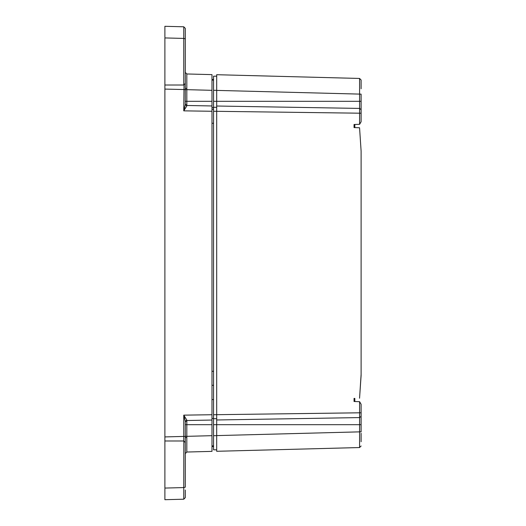 <?xml version="1.0" encoding="UTF-8"?>
<svg xmlns="http://www.w3.org/2000/svg" width="526" height="526" viewBox="0 0 526 526"><rect width="100%" height="100%" fill="white"/><g stroke="black" fill="none" stroke-linecap="round" stroke-linejoin="round"><path stroke-width="0.79" d="M164.888 488.713L164.888 499.7L183.765 499.207L183.765 487.576L164.888 488.069L164.888 436.915L183.765 436.422L183.765 415.145L211.985 414.731L211.985 111.269L183.765 110.854L185.297 104.687L185.297 28.989M164.888 461.217L164.888 458.35M183.922 85.008L164.888 85.021L164.888 37.931L183.765 38.424L183.765 26.793L164.888 26.3L164.888 37.287M164.888 64.783L164.888 67.65M164.888 85.021L164.888 436.915M185.297 490.028L185.297 497.635L185.297 490.028M183.922 440.992L164.888 440.979M211.985 414.731L211.985 420.037L186.822 420.517L186.822 420.07L185.297 421.313L185.297 487.168L183.765 487.576L183.837 440.979M185.297 462.275L185.297 436.337L186.822 436.337L186.822 452.031L185.297 453.603M185.297 63.725L185.297 83.45L183.725 85.021M185.297 36.991L185.297 28.365L183.765 26.793M185.297 89.663L186.822 89.663L186.822 73.969L211.985 74.626L211.985 111.269M211.985 420.037L211.985 451.374L186.822 452.031L186.822 437.593L185.297 437.566M213.549 107.56L211.985 107.56L211.985 105.963L186.822 105.483L185.297 104.128M183.765 499.207L185.297 497.635M183.725 440.979L185.297 442.478M183.778 440.979L183.765 436.422L185.297 436.422M185.297 104.687L186.822 105.93L183.765 110.854L184.028 84.995M186.822 420.07L183.765 415.145L185.297 421.313M185.297 72.397L186.822 73.969L185.297 72.397L186.822 73.969L186.822 88.407L185.297 88.434M211.985 445.877L213.549 445.877L213.549 418.709L216.692 418.709L216.692 414.731L213.549 414.731L213.549 424.686L216.692 424.686L216.692 414.685L359.58 412.805L359.58 417.585L216.692 419.978M213.549 418.44L211.985 418.44M216.692 106.022L359.58 108.415L359.58 113.195L216.692 111.315L216.692 101.314L213.549 101.314L213.549 111.269L216.692 111.269L216.692 107.291L213.549 107.291L213.549 80.123L211.985 80.123M354.833 124.478L354.833 127.581L359.56 127.772L354.044 127.581L354.044 124.504L359.613 124.314L361.112 121.723L361.112 94.141L361.112 101.314L216.692 101.314L216.692 74.712L359.58 78.453L361.112 80.018L359.58 78.453L359.58 108.415L361.112 109.605M354.833 401.522L354.833 398.419L354.044 398.419L354.044 401.496L359.613 401.686L361.112 404.277L361.112 416.395L361.112 412.805L359.58 412.805L359.58 401.686M361.112 151.593L361.112 375.38L359.56 398.228L361.112 374.427L361.112 151.166L359.56 127.772M354.044 398.419L354.833 398.419M216.692 111.315L216.692 414.685M354.833 127.581L354.044 127.581M213.549 76.198L216.692 76.198L216.692 90.321L213.549 90.321L213.549 76.198L213.549 79.334L211.985 79.61M213.549 449.802L213.549 435.679L216.692 435.679L216.692 449.802L213.549 449.802L213.549 446.666L211.985 446.39M216.692 451.288L359.58 447.547L216.692 451.288L216.692 424.686L359.58 424.686L359.58 431.859L216.692 435.6M361.112 424.686L361.112 416.395L359.58 417.585L359.58 424.686L361.112 424.686L361.112 431.859L361.112 424.686M361.112 441.735L361.112 433.26M361.112 437.014L361.112 439.657M361.112 83.779L361.112 86.777M361.112 88.782L361.112 80.018M213.549 111.269L213.549 414.731M359.58 447.547L361.112 445.982L359.58 447.547L359.58 431.859L361.112 431.859M211.985 385.163L213.549 385.44M185.297 89.578L164.888 89.085M185.297 38.832L183.765 38.424L183.765 85.021M186.822 105.93L186.822 101.314L211.985 101.314M185.297 421.872L186.822 420.517L186.822 424.686L185.297 424.686M211.985 424.686L186.822 424.686L186.822 436.337L211.985 435.679M185.297 101.314L186.822 101.314L186.822 89.663L211.985 90.321M359.58 124.314L359.58 113.195L361.112 113.195M216.692 90.4L361.112 94.141M213.549 399.569L211.985 399.569M213.549 371.317L211.985 371.317M213.549 123.248L211.985 123.248M211.985 109.395L213.549 109.119"/></g></svg>
